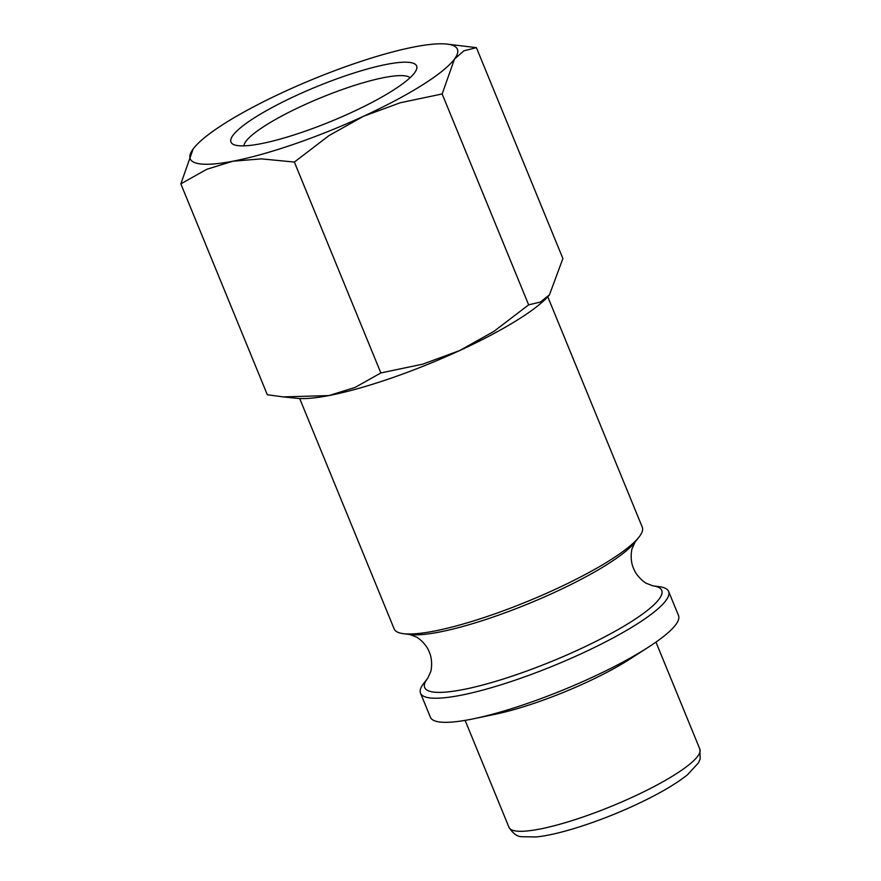 <?xml version="1.0" encoding="UTF-8"?>
<svg xmlns="http://www.w3.org/2000/svg" width="881" height="881" viewBox="0 0 881 881"><rect width="100%" height="100%" fill="white"/><g stroke="black" fill="none" stroke-linecap="round" stroke-linejoin="round"><path stroke-width="1.32" d="M299.683 398.531L394.181 628.957A134.077 25.12 -22.3 0 0 399.39 632.844A134.077 25.12 -22.3 0 0 403.311 633.659A134.077 25.12 -22.3 0 0 527.763 601.316A134.077 25.12 -22.3 0 0 639.077 536.97A134.077 25.12 -22.3 0 0 642.282 527.201L547.773 296.776M652.975 585.854A128.086 23.996 -22.3 0 1 656.73 586.636A128.086 23.996 -22.3 0 1 578.365 649.826A128.086 23.996 -22.3 0 1 429.664 691.277A128.086 23.996 -22.3 0 1 427.748 678.227L423.717 683.403A134.077 25.12 -22.3 0 0 420.523 693.171A134.077 25.12 -22.3 0 0 425.721 697.058A134.077 25.12 -22.3 0 0 567.882 659.715A134.077 25.12 -22.3 0 0 668.613 591.415A134.077 25.12 -22.3 0 0 663.415 587.528A134.077 25.12 -22.3 0 0 659.484 586.713L652.975 585.854L646.577 583.409C646.213 583.607 636.941 577.484 633.494 568.311C629.508 559.358 631.809 548.5 632.217 548.378L635.047 542.134L639.077 536.97M420.523 693.171L430.402 717.266A134.077 25.12 -22.3 0 0 435.599 721.154A134.077 25.12 -22.3 0 0 474.121 718.665A134.077 25.12 -22.3 0 0 648.35 647.205A134.077 25.12 -22.3 0 0 678.502 615.511L668.613 591.415M474.121 718.665L495.75 714.139A103.132 19.327 -22.3 0 0 629.772 659.164L648.35 647.205M194.294 147.512L193.148 148.977L180.836 183.854L206.628 169.361L232.793 161.234L261.316 158.866L294.364 162.06L329.031 135.575L363.446 116.292A144.385 27.058 -22.3 0 0 454.475 59.082A144.385 27.058 -22.3 0 0 451.799 45.052A144.385 27.058 -22.3 0 0 446.502 44.05A144.385 27.058 -22.3 0 0 414.83 46.825A144.385 27.058 -22.3 0 0 284.167 91.778A144.385 27.058 -22.3 0 0 194.327 147.479A144.385 27.058 -22.3 0 0 193.148 148.977A144.385 27.058 -22.3 0 0 195.824 163.007A144.385 27.058 -22.3 0 0 232.793 161.234A144.385 27.058 -22.3 0 0 363.446 116.292L400.227 102.769L442.152 93.959L454.475 59.082L463.902 50.812L476.401 47.651L446.502 44.05M283.286 396.913L297.216 398.344A144.385 27.058 -22.3 0 0 328.899 395.569L283.286 396.913L267.317 394.743L180.836 183.854M476.401 47.651L562.893 258.54L549.458 294.838L540.427 302.051L528.644 304.848L493.977 331.344L459.552 350.616A144.385 27.058 -22.3 0 0 549.392 294.926A144.385 27.058 -22.3 0 0 549.436 294.882M243.894 145.872A90.203 16.904 157.7 0 1 315.728 99.872A90.203 16.904 157.7 0 1 407.54 76.394A90.203 16.904 157.7 0 1 410.083 77.704M234.875 145.013A100.335 18.798 157.7 0 1 234.049 144.726A100.335 18.798 157.7 0 1 297.679 94.873A100.335 18.798 157.7 0 1 412.737 63.058A100.335 18.798 157.7 0 1 416.295 69.984A100.335 18.798 157.7 0 1 332.412 120.818A100.335 18.798 157.7 0 1 234.875 145.013M328.899 395.569A144.385 27.058 -22.3 0 0 459.552 350.616L422.781 364.15L380.856 372.949L355.065 387.442L328.899 395.569M528.644 304.848L442.152 93.959M380.856 372.949L294.364 162.06M427.748 678.227L430.578 671.994C430.985 671.873 433.287 661.014 429.3 652.061C425.853 642.877 416.592 636.765 416.217 636.963L409.819 634.518A128.086 23.996 -22.3 0 0 554.766 592.285A128.086 23.996 -22.3 0 0 635.047 542.134M699.855 749.136L700.164 758.982L698.424 762.924L687.51 774.74C675.287 784.486 657.534 794.75 634.232 805.52C599.102 821.764 558.62 834.902 535.967 836.95L521.904 836.719C517.389 836.752 513.094 833.646 509.02 827.413A103.132 19.327 -22.3 0 0 513.017 830.398A103.132 19.327 -22.3 0 0 632.756 797.03A103.132 19.327 -22.3 0 0 699.855 749.136L655.96 642.106M409.819 634.518L403.311 633.659M509.02 827.413L465.113 720.372"/></g></svg>
